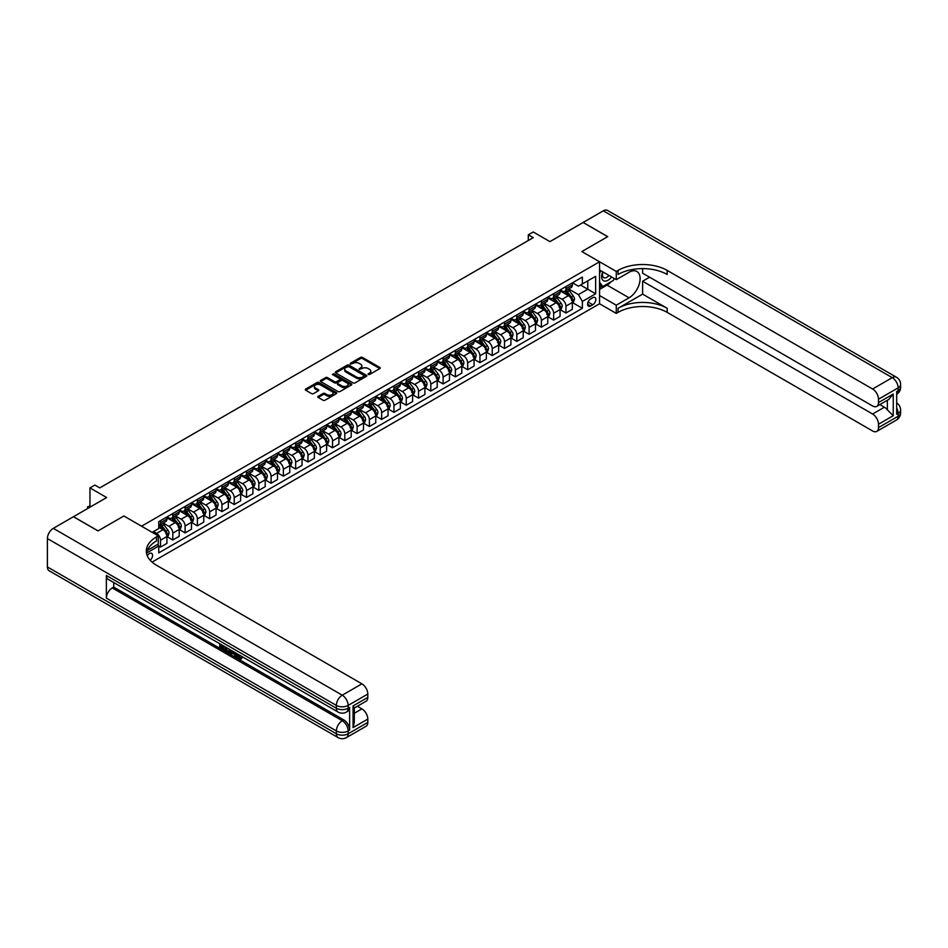 <?xml version="1.0" encoding="UTF-8"?>
<svg xmlns="http://www.w3.org/2000/svg" width="948" height="948" viewBox="0 0 948 948"><rect width="100%" height="100%" fill="white"/><g stroke="black" fill="none" stroke-linecap="round" stroke-linejoin="round"><path stroke-width="1.42" d="M368.227 374.484L369.578 374.484L379.828 368.571A1.363 0.782 0 0 0 379.828 367.457L362.468 357.432A1.363 0.782 0 0 0 360.536 357.432L350.286 363.345L350.286 364.127L352.964 363.357A4.361 2.524 0 0 1 359.138 363.357L360.584 364.198A4.361 2.524 0 0 1 361.863 365.975A4.361 2.524 0 0 1 360.584 367.765L359.256 369.305L361.935 368.535A4.361 2.524 0 0 1 368.108 368.535L369.554 369.376A4.361 2.524 0 0 1 370.834 371.154A4.361 2.524 0 0 1 369.554 372.943L368.227 374.484L368.227 373.702M150.187 560.268A4.444 2.571 120 0 0 152.45 556.405A4.444 2.571 120 0 0 151.644 553.336A4.444 2.571 120 0 0 149.417 553.561A4.444 2.571 120 0 0 147.284 555.753M318.184 396.311A1.363 0.782 0 0 0 318.184 397.425L323.055 400.234A1.363 0.782 0 0 0 324.986 400.234L336.374 393.657A1.363 0.782 0 0 0 336.374 392.543L319.002 382.518A1.363 0.782 0 0 0 317.07 382.518L305.694 389.095A1.363 0.782 0 0 0 305.694 390.209L311.572 393.61A1.363 0.782 0 0 0 313.504 393.61L318.374 390.789A1.363 0.782 0 0 0 318.374 389.675L315.459 387.993A3.65 2.109 0 0 1 314.392 386.5A3.65 2.109 0 0 1 316.644 384.556A3.65 2.109 0 0 1 320.625 385.018L332.049 391.619A3.65 2.109 0 0 1 333.127 393.1A3.65 2.109 0 0 1 330.864 395.055A3.65 2.109 0 0 1 326.894 394.593L324.986 393.491A1.363 0.782 0 0 0 323.055 393.491L318.184 396.311L318.184 397.425M642.614 268.616L642.614 273.178L872.598 405.969A8.342 4.811 -120 0 0 876.77 406.372L888.833 399.416L893.241 394.048L893.241 415.722L878.5 424.23L878.5 427.584L898.159 416.231L898.159 413.399L896.678 414.252L896.678 391.548L898.159 390.695L898.159 387.862L878.5 399.215A8.342 4.811 -120 0 0 872.598 389L892.258 377.648L603.307 210.823L583.15 222.448L607.727 236.633L581.871 251.564L607.68 236.668L583.103 222.484L549.935 241.633L533.226 231.987L528.309 234.82L533.226 237.664L99.789 487.9L94.871 485.068L89.953 487.9L89.953 507.192M73.494 516.755L98.011 530.916L123.868 515.996L98.071 530.892L73.494 516.696L106.662 497.546L89.953 487.9M147.296 550.409L158.269 544.081L158.269 535.857L123.868 515.996L141.56 526.199L599.563 261.778L599.563 303.763L616.271 313.409L618.049 312.39A34.744 20.062 180 0 1 667.191 312.39L872.598 430.985A8.342 4.811 -120 0 0 876.77 431.399A8.342 4.811 -120 0 0 878.5 427.584M618.049 270.405A34.744 20.062 180 0 1 667.191 270.405L667.191 274.482A34.744 20.062 180 0 0 618.049 274.482L618.049 270.405L616.271 271.424L581.871 251.564L599.563 261.778M353.059 382.909A1.363 0.782 0 0 0 354.99 382.909L366.378 376.344A1.363 0.782 0 0 0 366.378 375.23L349.006 365.193A1.363 0.782 0 0 0 347.075 365.193L335.699 371.77A1.363 0.782 0 0 0 335.699 372.884L353.059 382.909M332.748 374.697L351.353 385.007L339.988 391.571A1.363 0.782 0 0 1 338.057 391.571L320.697 381.546L325.567 378.75L325.567 377.624L320.697 380.432A1.363 0.782 0 0 0 320.697 381.546L320.697 380.432M325.567 378.75A1.363 0.782 0 0 1 327.498 378.75L327.498 377.624A1.363 0.782 0 0 0 325.567 377.624M327.498 377.624L334.537 381.689A1.363 0.782 0 0 0 336.469 381.689L339.704 379.816A1.363 0.782 0 0 0 339.704 378.702L332.369 374.472L333.72 373.69L351.376 383.881A1.363 0.782 0 0 1 351.376 384.995L351.376 383.881M592.784 297.696L590.628 298.94A4.313 2.489 120 0 0 587.807 302.744A4.313 2.489 120 0 0 588.471 306.192A4.313 2.489 120 0 0 590.628 305.979L592.784 304.735A4.313 2.489 120 0 0 595.605 300.931A4.313 2.489 120 0 0 594.941 297.482A4.313 2.489 120 0 0 592.784 297.696M152.083 562.117L599.563 303.763M572.485 282.8L578.434 286.237L582.368 283.962L582.368 277.1L158.754 521.661L158.754 528.534L152.178 532.338M582.368 283.962L595.64 276.306L595.64 293.785L582.368 301.44L578.434 294.627L568.658 288.986M572.485 302.602L582.368 308.301L582.368 301.44M582.368 308.301L158.754 552.874L158.754 546.012L146.502 553.087A34.744 20.062 0 0 1 156.491 540.952L156.491 536.876A34.744 20.062 0 0 0 146.324 551.061A34.744 20.062 0 0 0 156.491 565.245L361.911 683.84A8.342 4.811 60 0 1 367.812 694.055L348.153 705.407L348.153 708.239L349.622 707.386A8.342 4.811 60 0 1 347.904 711.213L346.423 712.055A8.342 4.811 -120 0 0 348.153 708.239A8.342 4.811 0 0 1 336.362 708.239L336.362 705.407L47.4 538.571A8.342 4.811 -60 0 1 53.301 528.356L73.446 516.731M528.309 234.82L528.309 240.496M580.496 285.04L587.772 289.235L587.772 280.845L595.64 276.306M578.434 294.627L587.772 289.235L595.64 293.785M158.754 546.06L160.532 547.091L160.532 540.218A5.558 3.211 -120 0 0 156.598 533.416L153.446 531.591M160.532 547.091L166.919 543.394L166.919 536.532A5.558 3.211 -120 0 0 162.985 529.719L158.754 527.278M167.061 536.675L172.809 539.993L172.809 533.131A5.558 3.211 -120 0 0 168.886 526.318L163.234 523.059M172.809 539.993L179.196 536.307L179.196 529.434A5.558 3.211 -120 0 0 175.273 522.632L166.919 517.809M179.35 529.577L185.097 532.906L185.097 526.033A5.558 3.211 -120 0 0 181.163 519.22L175.522 515.961M185.097 532.906L191.484 529.209L191.484 522.348A5.558 3.211 -120 0 0 187.55 515.534L179.196 510.711M191.638 522.49L197.385 525.808L197.385 518.947A5.558 3.211 -120 0 0 193.451 512.133L187.811 508.875M197.385 525.808L203.773 522.123L203.773 515.25A5.558 3.211 -120 0 0 199.838 508.448L191.484 503.625M203.915 515.392L209.674 518.71L209.674 511.849A5.558 3.211 -120 0 0 205.74 505.035L200.087 501.776M209.674 518.71L216.061 515.025L216.061 508.164A5.558 3.211 -120 0 0 212.127 501.35L203.773 496.527M216.203 508.306L221.951 511.624L221.951 504.751A5.558 3.211 -120 0 0 218.028 497.949L212.376 494.69M221.951 511.624L228.338 507.938L228.338 501.065A5.558 3.211 -120 0 0 224.415 494.264L216.061 489.429M228.492 501.208L234.239 504.526L234.239 497.664A5.558 3.211 -120 0 0 230.305 490.851L224.664 487.592M234.239 504.526L240.626 500.84L240.626 493.979A5.558 3.211 -120 0 0 236.692 487.165L228.338 482.342M240.78 494.121L246.527 497.439L246.527 490.566A5.558 3.211 -120 0 0 242.593 483.764L236.953 480.506M246.527 497.439L252.915 493.742L252.915 486.881A5.558 3.211 -120 0 0 248.98 480.067L240.626 475.244M253.057 487.023L258.816 490.341L258.816 483.48A5.558 3.211 -120 0 0 254.882 476.666L249.241 473.408M258.816 490.341L265.203 486.656L265.203 479.783A5.558 3.211 -120 0 0 261.269 472.981L252.915 468.158M265.345 479.925L271.092 483.255L271.092 476.382A5.558 3.211 -120 0 0 267.17 469.568L261.518 466.309M271.092 483.255L277.491 479.558L277.491 472.697A5.558 3.211 -120 0 0 273.557 465.883L265.203 461.06M277.634 472.839L283.381 476.157L283.381 469.296A5.558 3.211 -120 0 0 279.447 462.482L273.806 459.223M283.381 476.157L289.768 472.471L289.768 465.598A5.558 3.211 -120 0 0 285.846 458.796L277.491 453.974M289.922 465.741L295.669 469.059L295.669 462.197A5.558 3.211 -120 0 0 291.735 455.384L286.095 452.125M295.669 469.059L302.057 465.373L302.057 458.512A5.558 3.211 -120 0 0 298.122 451.698L289.768 446.875M302.199 458.654L307.958 461.972L307.958 455.099A5.558 3.211 -120 0 0 304.024 448.297L298.383 445.039M307.958 461.972L314.345 458.287L314.345 451.414A5.558 3.211 -120 0 0 310.411 444.612L302.057 439.789M314.487 451.556L320.234 454.874L320.234 448.013A5.558 3.211 -120 0 0 316.312 441.199L310.66 437.94M320.234 454.874L326.633 451.189L326.633 444.328A5.558 3.211 -120 0 0 322.699 437.514L314.345 432.691M326.776 444.47L332.523 447.788L332.523 440.915A5.558 3.211 -120 0 0 328.589 434.113L322.948 430.854M332.523 447.788L338.91 444.091L338.91 437.229A5.558 3.211 -120 0 0 334.988 430.416L326.633 425.593M339.064 437.372L344.811 440.69L344.811 433.829A5.558 3.211 -120 0 0 340.877 427.015L335.236 423.756M344.811 440.69L351.198 437.004L351.198 430.131A5.558 3.211 -120 0 0 347.264 423.329L338.91 418.506M351.353 430.274L357.1 433.603L357.1 426.73A5.558 3.211 -120 0 0 353.166 419.928L347.525 416.658M357.1 433.603L363.487 429.906L363.487 423.045A5.558 3.211 -120 0 0 359.553 416.231L351.198 411.408M363.629 423.187L369.388 426.505L369.388 419.644A5.558 3.211 -120 0 0 365.454 412.83L359.802 409.572M369.388 426.505L375.775 422.82L375.775 415.947A5.558 3.211 -120 0 0 371.841 409.145L363.487 404.322M375.918 416.089L381.665 419.407L381.665 412.546A5.558 3.211 -120 0 0 377.742 405.732L372.09 402.473M381.665 419.407L388.052 415.722L388.052 408.861A5.558 3.211 -120 0 0 384.13 402.047L375.775 397.224M388.206 409.003L393.953 412.321L393.953 405.448A5.558 3.211 -120 0 0 390.019 398.646L384.378 395.387M393.953 412.321L400.34 408.635L400.34 401.762A5.558 3.211 -120 0 0 396.406 394.961L388.052 390.138M400.494 401.905L406.242 405.223L406.242 398.361A5.558 3.211 -120 0 0 402.308 391.548L396.667 388.289M406.242 405.223L412.629 401.537L412.629 394.676A5.558 3.211 -120 0 0 408.695 387.862L400.34 383.039M412.771 394.818L418.53 398.136L418.53 391.263A5.558 3.211 -120 0 0 414.596 384.461L408.944 381.203M418.53 398.136L424.917 394.439L424.917 387.578A5.558 3.211 -120 0 0 420.983 380.764L412.629 375.941M425.06 387.72L430.807 391.038L430.807 384.177A5.558 3.211 -120 0 0 426.884 377.363L421.232 374.105M430.807 391.038L437.194 387.353L437.194 380.48A5.558 3.211 -120 0 0 433.272 373.678L424.917 368.855M437.348 380.622L443.095 383.952L443.095 377.079A5.558 3.211 -120 0 0 439.161 370.277L433.52 367.006M443.095 383.952L449.482 380.255L449.482 373.394A5.558 3.211 -120 0 0 445.548 366.58L437.194 361.757M449.636 373.536L455.384 376.854L455.384 369.993A5.558 3.211 -120 0 0 451.449 363.179L445.809 359.92M455.384 376.854L461.771 373.168L461.771 366.295A5.558 3.211 -120 0 0 457.837 359.493L449.482 354.671M461.913 366.438L467.672 369.756L467.672 362.894A5.558 3.211 -120 0 0 463.738 356.081L458.097 352.822M467.672 369.756L474.059 366.07L474.059 359.209A5.558 3.211 -120 0 0 470.125 352.395L461.771 347.572M474.201 359.351L479.949 362.669L479.949 355.796A5.558 3.211 -120 0 0 476.026 348.994L470.374 345.736M479.949 362.669L486.348 358.984L486.348 352.111A5.558 3.211 -120 0 0 482.414 345.309L474.059 340.486M486.49 352.253L492.237 355.571L492.237 348.71A5.558 3.211 -120 0 0 488.303 341.896L482.662 338.637M492.237 355.571L498.624 351.886L498.624 345.025A5.558 3.211 -120 0 0 494.702 338.211L486.348 333.388M498.778 345.167L504.526 348.485L504.526 341.612A5.558 3.211 -120 0 0 500.591 334.81L494.951 331.551M504.526 348.485L510.913 344.788L510.913 337.926A5.558 3.211 -120 0 0 506.979 331.113L498.624 326.29M511.055 338.069L516.814 341.387L516.814 334.526A5.558 3.211 -120 0 0 512.88 327.712L507.239 324.453M516.814 341.387L523.201 337.701L523.201 330.828A5.558 3.211 -120 0 0 519.267 324.026L510.913 319.203M523.343 330.971L529.091 334.3L529.091 327.427A5.558 3.211 -120 0 0 525.168 320.625L519.516 317.355M529.091 334.3L535.49 330.603L535.49 323.742A5.558 3.211 -120 0 0 531.555 316.928L523.201 312.105M535.632 323.884L541.379 327.202L541.379 320.341A5.558 3.211 -120 0 0 537.445 313.527L531.804 310.269M541.379 327.202L547.766 323.517L547.766 316.644A5.558 3.211 -120 0 0 543.844 309.842L535.49 305.019M547.92 316.786L553.668 320.104L553.668 313.243A5.558 3.211 -120 0 0 549.733 306.429L544.093 303.17M553.668 320.104L560.055 316.419L560.055 309.558A5.558 3.211 -120 0 0 556.12 302.744L547.766 297.921M560.209 309.7L565.956 313.018L565.956 306.145A5.558 3.211 -120 0 0 562.022 299.343L556.381 296.084M565.956 313.018L572.343 309.332L572.343 302.459A5.558 3.211 -120 0 0 568.409 295.658L560.055 290.835M560.209 289.887L562.022 290.941A5.558 3.211 -120 0 0 564.807 291.214A5.558 3.211 -120 0 0 565.956 288.678L565.956 286.569M547.92 296.985L549.733 298.039A5.558 3.211 -120 0 0 552.518 298.312A5.558 3.211 -120 0 0 553.668 295.764L553.668 293.667M535.632 304.083L537.445 305.126A5.558 3.211 -120 0 0 540.23 305.398A5.558 3.211 -120 0 0 541.379 302.862L541.379 300.753M523.343 311.169L525.168 312.224A5.558 3.211 -120 0 0 527.941 312.496A5.558 3.211 -120 0 0 529.091 309.949L529.091 307.851M511.055 318.267L512.88 319.31A5.558 3.211 -120 0 0 515.665 319.594A5.558 3.211 -120 0 0 516.814 317.047L516.814 314.949M498.778 325.354L500.591 326.408A5.558 3.211 -120 0 0 503.376 326.681A5.558 3.211 -120 0 0 504.526 324.133L504.526 322.036M486.49 332.452L488.303 333.506A5.558 3.211 -120 0 0 491.088 333.779A5.558 3.211 -120 0 0 492.237 331.231L492.237 329.134M474.201 339.538L476.026 340.593A5.558 3.211 -120 0 0 478.799 340.865A5.558 3.211 -120 0 0 479.949 338.329L479.949 336.22M461.913 346.636L463.738 347.691A5.558 3.211 -120 0 0 466.511 347.963A5.558 3.211 -120 0 0 467.672 345.416L467.672 343.318M449.636 353.734L451.449 354.777A5.558 3.211 -120 0 0 454.234 355.05A5.558 3.211 -120 0 0 455.384 352.514L455.384 350.404M437.348 360.821L439.161 361.875A5.558 3.211 -120 0 0 441.946 362.148A5.558 3.211 -120 0 0 443.095 359.6L443.095 357.503M425.06 367.919L426.884 368.962A5.558 3.211 -120 0 0 429.657 369.246A5.558 3.211 -120 0 0 430.807 366.698L430.807 364.601M412.771 375.005L414.596 376.06A5.558 3.211 -120 0 0 417.369 376.332A5.558 3.211 -120 0 0 418.53 373.785L418.53 371.687M400.494 382.103L402.308 383.158A5.558 3.211 -120 0 0 405.092 383.43A5.558 3.211 -120 0 0 406.242 380.883L406.242 378.785M388.206 389.19L390.019 390.244A5.558 3.211 -120 0 0 392.804 390.517A5.558 3.211 -120 0 0 393.953 387.981L393.953 385.872M375.918 396.288L377.742 397.342A5.558 3.211 -120 0 0 380.515 397.615A5.558 3.211 -120 0 0 381.665 395.067L381.665 392.97M363.629 403.386L365.454 404.429A5.558 3.211 -120 0 0 368.227 404.701A5.558 3.211 -120 0 0 369.388 402.165L369.388 400.056M351.353 410.472L353.166 411.527A5.558 3.211 -120 0 0 355.95 411.799A5.558 3.211 -120 0 0 357.1 409.252L357.1 407.154M339.064 417.57L340.877 418.613A5.558 3.211 -120 0 0 343.662 418.898A5.558 3.211 -120 0 0 344.811 416.35L344.811 414.252M326.776 424.657L328.589 425.711A5.558 3.211 -120 0 0 331.373 425.984A5.558 3.211 -120 0 0 332.523 423.436L332.523 421.339M314.487 431.755L316.312 432.798A5.558 3.211 -120 0 0 319.085 433.082A5.558 3.211 -120 0 0 320.234 430.534L320.234 428.437M302.199 438.841L304.024 439.896A5.558 3.211 -120 0 0 306.808 440.168A5.558 3.211 -120 0 0 307.958 437.632L307.958 435.523M289.922 445.939L291.735 446.994A5.558 3.211 -120 0 0 294.52 447.266A5.558 3.211 -120 0 0 295.669 444.719L295.669 442.621M277.634 453.037L279.447 454.08A5.558 3.211 -120 0 0 282.231 454.353A5.558 3.211 -120 0 0 283.381 451.817L283.381 449.708M265.345 460.124L267.17 461.178A5.558 3.211 -120 0 0 269.943 461.451A5.558 3.211 -120 0 0 271.092 458.903L271.092 456.806M253.057 467.222L254.882 468.265A5.558 3.211 -120 0 0 257.655 468.549A5.558 3.211 -120 0 0 258.816 466.001L258.816 463.904M240.78 474.308L242.593 475.363A5.558 3.211 -120 0 0 245.378 475.635A5.558 3.211 -120 0 0 246.527 473.088L246.527 470.99M228.492 481.406L230.305 482.449A5.558 3.211 -120 0 0 233.089 482.733A5.558 3.211 -120 0 0 234.239 480.186L234.239 478.088M216.203 488.493L218.028 489.547A5.558 3.211 -120 0 0 220.801 489.82A5.558 3.211 -120 0 0 221.951 487.284L221.951 485.175M203.915 495.591L205.74 496.645A5.558 3.211 -120 0 0 208.513 496.918A5.558 3.211 -120 0 0 209.674 494.37L209.674 492.273M191.638 502.689L193.451 503.732A5.558 3.211 -120 0 0 196.236 504.004A5.558 3.211 -120 0 0 197.385 501.468L197.385 499.359M179.35 509.775L181.163 510.83A5.558 3.211 -120 0 0 183.948 511.102A5.558 3.211 -120 0 0 185.097 508.555L185.097 506.457M167.061 516.873L168.886 517.916A5.558 3.211 -120 0 0 171.659 518.201A5.558 3.211 -120 0 0 172.809 515.653L172.809 513.555M564.807 291.214L571.194 287.528A5.558 3.211 -120 0 0 572.343 284.981L572.343 282.883M552.518 298.312L558.905 294.627A5.558 3.211 -120 0 0 560.055 292.079L560.055 289.981M540.23 305.398L546.617 301.713A5.558 3.211 -120 0 0 547.766 299.165L547.766 297.068M527.941 312.496L534.328 308.811A5.558 3.211 -120 0 0 535.49 306.263L535.49 304.166M515.665 319.594L522.052 315.897A5.558 3.211 -120 0 0 523.201 313.361L523.201 311.252M503.376 326.681L509.763 322.995A5.558 3.211 -120 0 0 510.913 320.448L510.913 318.35M491.088 333.779L497.475 330.082A5.558 3.211 -120 0 0 498.624 327.546L498.624 325.448M478.799 340.865L485.186 337.18A5.558 3.211 -120 0 0 486.348 334.632L486.348 332.535M466.511 347.963L472.91 344.278A5.558 3.211 -120 0 0 474.059 341.73L474.059 339.633M454.234 355.05L460.621 351.364A5.558 3.211 -120 0 0 461.771 348.817L461.771 346.719M441.946 362.148L448.333 358.463A5.558 3.211 -120 0 0 449.482 355.915L449.482 353.817M429.657 369.246L436.044 365.549A5.558 3.211 -120 0 0 437.194 363.013L437.194 360.904M417.369 376.332L423.768 372.647A5.558 3.211 -120 0 0 424.917 370.099L424.917 368.002M405.092 383.43L411.479 379.733A5.558 3.211 -120 0 0 412.629 377.197L412.629 375.1M392.804 390.517L399.191 386.831A5.558 3.211 -120 0 0 400.34 384.284L400.34 382.186M380.515 397.615L386.903 393.93A5.558 3.211 -120 0 0 388.052 391.382L388.052 389.284M368.227 404.701L374.614 401.016A5.558 3.211 -120 0 0 375.775 398.468L375.775 396.371M355.95 411.799L362.337 408.114A5.558 3.211 -120 0 0 363.487 405.566L363.487 403.469M343.662 418.898L350.049 415.2A5.558 3.211 -120 0 0 351.198 412.664L351.198 410.555M331.373 425.984L337.761 422.298A5.558 3.211 -120 0 0 338.91 419.751L338.91 417.653M319.085 433.082L325.472 429.385A5.558 3.211 -120 0 0 326.633 426.849L326.633 424.751M306.808 440.168L313.196 436.483A5.558 3.211 -120 0 0 314.345 433.935L314.345 431.838M294.52 447.266L300.907 443.581A5.558 3.211 -120 0 0 302.057 441.033L302.057 438.936M282.231 454.353L288.619 450.667A5.558 3.211 -120 0 0 289.768 448.12L289.768 446.022M269.943 461.451L276.33 457.766A5.558 3.211 -120 0 0 277.491 455.218L277.491 453.12M257.655 468.549L264.054 464.852A5.558 3.211 -120 0 0 265.203 462.316L265.203 460.207M245.378 475.635L251.765 471.95A5.558 3.211 -120 0 0 252.915 469.402L252.915 467.305M233.089 482.733L239.477 479.036A5.558 3.211 -120 0 0 240.626 476.5L240.626 474.403M220.801 489.82L227.188 486.134A5.558 3.211 -120 0 0 228.338 483.587L228.338 481.489M208.513 496.918L214.912 493.233A5.558 3.211 -120 0 0 216.061 490.685L216.061 488.587M196.236 504.004L202.623 500.319A5.558 3.211 -120 0 0 203.773 497.771L203.773 495.674M183.948 511.102L190.335 507.417A5.558 3.211 -120 0 0 191.484 504.869L191.484 502.772M171.659 518.201L178.046 514.503A5.558 3.211 -120 0 0 179.196 511.967L179.196 509.858M158.754 525.512A5.558 3.211 -120 0 0 159.371 525.287L165.758 521.601A5.558 3.211 -120 0 0 166.919 519.054L166.919 516.956M159.371 525.287A5.558 3.211 -120 0 0 160.532 522.739L160.532 520.642M157.795 544.353L158.754 546.012M368.618 374.626L369.554 374.081A4.361 2.524 0 0 0 370.834 372.291L370.834 371.154M361.863 365.975L361.863 367.113A4.361 2.524 0 0 1 360.584 368.891L359.636 369.436M379.816 368.582L362.468 358.569A1.363 0.782 0 0 0 360.536 358.569L350.665 364.257M366.355 376.344L349.006 366.331A1.363 0.782 0 0 0 347.075 366.331L335.711 372.896M363.961 376.166L363.961 375.396L348.722 366.592L345.973 367.397A4.361 2.524 0 0 0 344.693 369.187A4.361 2.524 0 0 0 345.973 370.964L356.389 376.984A4.361 2.524 0 0 0 362.563 376.984L363.961 376.166L363.961 377.304L364.245 375.787M344.693 369.187L344.693 370.312A4.361 2.524 0 0 0 345.973 372.102L345.973 370.964M363.961 377.304L362.563 378.11A4.361 2.524 0 0 1 356.389 378.11L345.973 372.102M327.498 378.75L334.537 382.826A1.363 0.782 0 0 0 336.469 382.826L339.704 380.954A1.363 0.782 0 0 0 340.095 380.397L340.095 379.259M341.849 385.907A3.65 2.109 0 0 0 345.819 386.357A3.65 2.109 0 0 0 348.07 384.414A3.65 2.109 0 0 0 347.004 382.921L342.975 380.598A1.363 0.782 0 0 0 341.055 380.598L337.82 382.471A1.363 0.782 0 0 0 337.82 383.584L341.849 385.907L341.849 387.045A3.65 2.109 0 0 0 345.819 387.495A3.65 2.109 0 0 0 348.07 385.552L348.07 384.414M337.417 383.028L337.417 384.153A1.363 0.782 0 0 0 337.82 384.71L337.82 383.584M341.849 387.045L337.82 384.71M333.127 393.1L333.127 394.238A3.65 2.109 0 0 1 330.864 396.181A3.65 2.109 0 0 1 326.894 395.731L324.986 394.629A1.363 0.782 0 0 0 323.055 394.629L318.208 397.425M314.392 386.5L314.392 387.637A3.65 2.109 0 0 0 315.459 389.13L315.459 387.993M318.374 389.675L318.374 390.789L315.459 389.13M336.374 392.543L336.374 393.657L319.002 383.656A1.363 0.782 0 0 0 317.07 383.656L305.706 390.221M572.343 302.685L573.516 302.009L574.5 299.165A3.685 2.121 -120 0 0 573.327 296.037L569.31 290.669A10.629 6.138 -120 0 0 568.148 289.282M564.155 293.193A10.629 6.138 -120 0 0 561.986 290.918M571.336 300.006L572.521 299.331A3.685 2.121 -120 0 0 571.466 297.115L567.449 291.747A10.629 6.138 -120 0 0 566.288 290.361M565.292 290.929A8.828 5.096 60 0 1 566.738 292.577L570.139 297.115M565.103 291.048A10.629 6.138 60 0 1 566.264 292.434L568.93 296.001M560.055 309.783L561.24 309.095L562.223 306.263A3.685 2.121 -120 0 0 561.038 303.123L557.021 297.767A10.629 6.138 -120 0 0 555.872 296.38M551.878 300.291A10.629 6.138 -120 0 0 549.698 298.016M559.047 307.105L560.232 306.417A3.685 2.121 -120 0 0 559.178 304.201L555.161 298.845A10.629 6.138 -120 0 0 553.999 297.459M553.004 298.028A8.828 5.096 60 0 1 554.462 299.675L557.862 304.213M552.814 298.134A10.629 6.138 60 0 1 553.976 299.521L556.654 303.087M547.766 316.869L548.951 316.194L549.935 313.361A3.685 2.121 -120 0 0 548.762 310.221L544.745 304.853A10.629 6.138 -120 0 0 543.583 303.467M539.59 307.389A10.629 6.138 -120 0 0 537.409 305.102M546.759 314.191L547.944 313.515A3.685 2.121 -120 0 0 546.889 311.3L542.872 305.931A10.629 6.138 -120 0 0 541.711 304.545M540.727 305.114A8.828 5.096 60 0 1 542.173 306.761L545.574 311.3M540.538 305.232A10.629 6.138 60 0 1 541.699 306.619L544.365 310.186M535.49 323.967L536.663 323.292L537.646 320.448A3.685 2.121 -120 0 0 536.473 317.307L532.456 311.951A10.629 6.138 -120 0 0 531.295 310.565M527.301 314.475A10.629 6.138 -120 0 0 525.121 312.2M534.482 321.289L535.656 320.602A3.685 2.121 -120 0 0 534.601 318.386L530.584 313.03A10.629 6.138 -120 0 0 529.422 311.643M528.439 312.212A8.828 5.096 60 0 1 529.885 313.859L533.286 318.398M528.249 312.319A10.629 6.138 60 0 1 529.411 313.717L532.077 317.272M523.201 331.065L524.374 330.378L525.358 327.546A3.685 2.121 -120 0 0 524.185 324.406L520.168 319.049A10.629 6.138 -120 0 0 519.006 317.651M515.013 321.573A10.629 6.138 -120 0 0 512.844 319.286M522.194 328.375L523.367 327.7A3.685 2.121 -120 0 0 522.312 325.484L518.307 320.128A10.629 6.138 -120 0 0 517.146 318.729M516.15 319.31A8.828 5.096 60 0 1 517.596 320.957L520.997 325.484M515.961 319.417A10.629 6.138 60 0 1 517.122 320.803L519.788 324.37M602.727 271.827A9.03 5.214 120 0 0 603.343 280.62A9.03 5.214 120 0 0 611.211 277.444A9.03 5.214 120 0 0 611.59 276.946M599.563 273.462L600.665 270.63M614.114 278.404L613.32 280.442L602.715 286.569L599.563 282.089M599.563 284.756L602.715 286.569M603.023 272.005A6.186 3.567 120 0 0 603.758 277.586A6.186 3.567 120 0 0 608.971 275.43M599.563 295.539L616.271 305.185L629.057 297.814A15.642 9.03 120 0 0 639.272 284.033A15.642 9.03 120 0 0 636.866 271.495A15.642 9.03 120 0 0 629.057 272.277L616.271 279.648L616.271 271.424M616.271 305.185L616.271 313.409M642.614 294.117L618.049 308.301A34.744 20.062 180 0 1 667.191 308.301L642.614 294.117L642.614 281.236L649.593 277.207M878.5 424.23A8.342 4.811 -120 0 0 872.598 414.015L884.401 407.213A8.342 4.811 60 0 1 887.352 409.832L887.352 400.269M642.614 281.236L872.598 414.015M603.307 210.823A8.342 4.811 -60 0 1 607.467 210.409L896.429 377.233A8.342 4.811 120 0 0 892.258 377.648A8.342 4.811 60 0 1 898.159 387.862A8.342 4.811 180 0 0 900.6 384.461A8.342 8.342 0 0 0 896.429 377.233M599.563 270.002L616.271 279.648M876.77 406.372A8.342 4.811 -120 0 0 878.5 402.556L893.241 394.048M878.5 399.215L878.5 402.556M667.191 270.405L872.598 389M879.863 404.595L884.401 407.213M893.241 415.722L887.352 409.832M611.365 281.58A15.642 9.03 -60 0 1 607.04 285.099L599.563 289.413M599.563 287.599L602.027 286.178M237.841 654.144L240.354 658.208M237.142 653.776L238.884 658.422L241.325 657.213L242.155 657.912L240.673 659.476L238.967 659.251L236.301 653.29M232.331 653.231L231.158 654.653L230.281 654.144L231.774 650.684M235.507 652.84L236.692 656.94L235.898 657.391L234.346 654.404L231.833 652.947L231.158 654.653M221.37 645.861L221.37 647.306L224.842 649.309L224.842 650.103L224.06 650.553L219.746 648.065L219.746 643.739M224.463 646.465L223.681 647.188L220.576 645.398L220.576 647.757L221.37 647.306M106.366 575.46L336.362 708.239A8.342 4.811 120 0 0 338.081 712.055L108.096 579.275A8.342 4.811 -60 0 1 106.366 575.46L106.366 598.152A8.342 4.811 -60 0 1 112.267 587.938L113.748 587.096L343.733 719.876A8.342 4.811 60 0 1 349.622 730.09L349.622 707.386M113.748 587.096L113.748 582.534M230.814 650.127L229.215 652.817L225.186 651.205L225.186 646.88M158.269 535.857L156.491 536.876M353.071 705.916L354.291 707.765L354.291 722.34L353.071 727.59L353.071 705.916L367.812 697.408L367.812 694.055M367.812 697.408A8.342 4.811 60 0 1 366.082 701.224L354.291 708.026M47.4 566.951L336.362 733.776A8.342 4.811 120 0 0 338.081 737.591L49.13 570.767A8.342 4.811 -60 0 1 47.4 566.951L47.4 538.571M357.372 706.248L361.911 708.867A8.342 4.811 60 0 1 367.812 719.082L353.071 727.59M349.622 730.09L348.153 730.944L348.153 733.776L367.812 722.423L367.812 719.082M367.812 722.423A8.342 4.811 60 0 1 366.082 726.251L346.423 737.591A8.342 4.811 -120 0 0 348.153 733.776A8.342 4.811 0 0 1 336.362 733.776L336.362 730.944L106.366 598.152M220.576 647.757L224.06 649.771L224.842 649.309M224.06 649.771L224.06 650.553M220.576 644.213L224.024 646.204M223.681 646.406L223.681 647.188M229.973 649.641L229.215 652.817M226.027 647.354L226.027 650.909L228.634 651.928L229.132 649.155M230.032 650.565L230.802 650.115M226.809 647.816L226.809 650.447L229.416 651.477M226.027 650.909L226.809 650.447M227.236 651.608L228.03 651.146M234.417 652.2L235.898 657.391M232.544 651.122L232.082 652.307L234.097 653.468L233.635 651.75M233.042 651.418L233.812 652.39M232.082 652.307L232.876 651.857M242.155 657.912L239.666 657.959M237.059 654.606L237.818 654.167M241.373 658.374L240.673 659.476M510.913 338.152L512.098 337.476L513.069 334.632A3.685 2.121 -120 0 0 511.896 331.504L507.879 326.136A10.629 6.138 -120 0 0 506.718 324.749M502.724 328.66A10.629 6.138 -120 0 0 500.556 326.385M509.906 335.474L511.091 334.798A3.685 2.121 -120 0 0 510.036 332.582L506.019 327.214A10.629 6.138 -120 0 0 504.857 325.828M503.862 326.396A8.828 5.096 60 0 1 505.32 328.044L508.709 332.582M503.672 326.503A10.629 6.138 60 0 1 504.834 327.901L507.512 331.456M498.624 345.25L499.809 344.562L500.793 341.73A3.685 2.121 -120 0 0 499.62 338.59L495.603 333.234A10.629 6.138 -120 0 0 494.441 331.847M490.448 335.758A10.629 6.138 -120 0 0 488.267 333.483M497.617 342.572L498.802 341.884A3.685 2.121 -120 0 0 497.747 339.668L493.73 334.312A10.629 6.138 -120 0 0 492.569 332.914M491.585 333.495A8.828 5.096 60 0 1 493.031 335.142L496.432 339.68M491.396 333.601A10.629 6.138 60 0 1 492.557 334.988L495.223 338.555M486.348 352.336L487.521 351.661L488.504 348.817A3.685 2.121 -120 0 0 487.331 345.688L483.314 340.32A10.629 6.138 -120 0 0 482.153 338.934M478.159 342.844A10.629 6.138 -120 0 0 475.979 340.569M485.34 349.658L486.514 348.983A3.685 2.121 -120 0 0 485.459 346.767L481.442 341.399A10.629 6.138 -120 0 0 480.281 340.012M479.297 340.581A8.828 5.096 60 0 1 480.743 342.228L484.144 346.767M479.107 340.699A10.629 6.138 60 0 1 480.269 342.086L482.935 345.653M474.059 359.434L475.232 358.747L476.216 355.915A3.685 2.121 -120 0 0 475.043 352.774L471.026 347.418A10.629 6.138 -120 0 0 469.864 346.032M465.871 349.942A10.629 6.138 -120 0 0 463.691 347.667M473.052 356.756L474.225 356.069A3.685 2.121 -120 0 0 473.171 353.853L469.165 348.497A10.629 6.138 -120 0 0 468.004 347.11M467.009 347.679A8.828 5.096 60 0 1 468.454 349.326L471.855 353.865M466.819 347.786A10.629 6.138 60 0 1 467.98 349.172L470.646 352.739M461.771 366.521L462.956 365.845L463.928 363.013A3.685 2.121 -120 0 0 462.754 359.873L458.737 354.505A10.629 6.138 -120 0 0 457.576 353.118M453.582 357.041A10.629 6.138 -120 0 0 451.414 354.753M460.764 363.842L461.949 363.167A3.685 2.121 -120 0 0 460.894 360.951L456.877 355.583A10.629 6.138 -120 0 0 455.715 354.197M454.72 354.765A8.828 5.096 60 0 1 456.178 356.412L459.567 360.951M454.53 354.884A10.629 6.138 60 0 1 455.692 356.27L458.37 359.837M449.482 373.619L450.667 372.943L451.651 370.099A3.685 2.121 -120 0 0 450.466 366.959L446.461 361.603A10.629 6.138 -120 0 0 445.299 360.216M441.306 364.127A10.629 6.138 -120 0 0 439.125 361.852M448.475 370.941L449.66 370.253A3.685 2.121 -120 0 0 448.605 368.037L444.588 362.681A10.629 6.138 -120 0 0 443.427 361.295M442.443 361.863A8.828 5.096 60 0 1 443.889 363.511L447.29 368.049M442.254 361.97A10.629 6.138 60 0 1 443.403 363.368L446.081 366.923M437.194 380.717L438.379 380.029L439.362 377.197A3.685 2.121 -120 0 0 438.189 374.057L434.172 368.701A10.629 6.138 -120 0 0 433.011 367.303M429.017 371.225A10.629 6.138 -120 0 0 426.837 368.938M436.199 378.027L437.372 377.351A3.685 2.121 -120 0 0 436.317 375.135L432.3 369.779A10.629 6.138 -120 0 0 431.139 368.381M430.155 368.962A8.828 5.096 60 0 1 431.601 370.609L435.002 375.135M429.965 369.068A10.629 6.138 60 0 1 431.127 370.455L433.793 374.022M424.917 387.803L426.09 387.128L427.074 384.284A3.685 2.121 -120 0 0 425.901 381.155L421.884 375.787A10.629 6.138 -120 0 0 420.722 374.401M416.729 378.311A10.629 6.138 -120 0 0 414.549 376.036M423.91 385.125L425.083 384.45A3.685 2.121 -120 0 0 424.029 382.234L420.011 376.866A10.629 6.138 -120 0 0 418.862 375.479M417.867 376.048A8.828 5.096 60 0 1 419.312 377.695L422.713 382.234M417.677 376.155A10.629 6.138 60 0 1 418.838 377.553L421.505 381.108M412.629 394.901L413.802 394.214L414.786 391.382A3.685 2.121 -120 0 0 413.612 388.242L409.595 382.885A10.629 6.138 -120 0 0 408.434 381.499M404.441 385.409A10.629 6.138 -120 0 0 402.272 383.134M411.622 392.223L412.807 391.536A3.685 2.121 -120 0 0 411.752 389.32L407.735 383.964A10.629 6.138 -120 0 0 406.574 382.565M405.578 383.146A8.828 5.096 60 0 1 407.036 384.793L410.425 389.332M405.389 383.253A10.629 6.138 60 0 1 406.55 384.639L409.216 388.206M400.34 401.988L401.525 401.312L402.509 398.468A3.685 2.121 -120 0 0 401.324 395.34L397.319 389.972A10.629 6.138 -120 0 0 396.157 388.585M392.164 392.496A10.629 6.138 -120 0 0 389.984 390.221M399.333 399.309L400.518 398.634A3.685 2.121 -120 0 0 399.464 396.418L395.446 391.05A10.629 6.138 -120 0 0 394.285 389.664M393.301 390.232A8.828 5.096 60 0 1 394.747 391.88L398.148 396.418M393.1 390.351A10.629 6.138 60 0 1 394.261 391.737L396.939 395.304M388.052 409.086L389.237 408.398L390.221 405.566A3.685 2.121 -120 0 0 389.047 402.426L385.03 397.07A10.629 6.138 -120 0 0 383.869 395.683M379.875 399.594A10.629 6.138 -120 0 0 377.695 397.319M387.057 406.408L388.23 405.72A3.685 2.121 -120 0 0 387.175 403.504L383.158 398.148A10.629 6.138 -120 0 0 381.997 396.762M381.013 397.331A8.828 5.096 60 0 1 382.459 398.978L385.86 403.516M380.823 397.437A10.629 6.138 60 0 1 381.985 398.824L384.651 402.39M375.775 416.172L376.949 415.497L377.932 412.664A3.685 2.121 -120 0 0 376.759 409.524L372.742 404.156A10.629 6.138 -120 0 0 371.58 402.77M367.587 406.692A10.629 6.138 -120 0 0 365.407 404.405M374.768 413.494L375.941 412.818A3.685 2.121 -120 0 0 374.887 410.603L370.869 405.234A10.629 6.138 -120 0 0 369.708 403.848M368.725 404.417A8.828 5.096 60 0 1 370.17 406.064L373.571 410.603M368.535 404.535A10.629 6.138 60 0 1 369.696 405.922L372.363 409.489M363.487 423.27L364.66 422.595L365.644 419.751A3.685 2.121 -120 0 0 364.47 416.61L360.453 411.254A10.629 6.138 -120 0 0 359.292 409.868M355.299 413.778A10.629 6.138 -120 0 0 353.13 411.503M362.48 420.592L363.665 419.905A3.685 2.121 -120 0 0 362.61 417.689L358.593 412.333A10.629 6.138 -120 0 0 357.432 410.946M356.436 411.515A8.828 5.096 60 0 1 357.882 413.162L361.283 417.701M356.247 411.622A10.629 6.138 60 0 1 357.408 413.008L360.074 416.575M351.198 430.368L352.383 429.681L353.367 426.849A3.685 2.121 -120 0 0 352.182 423.709L348.165 418.352A10.629 6.138 -120 0 0 347.015 416.954M343.022 420.876A10.629 6.138 -120 0 0 340.842 418.589M350.191 427.678L351.376 427.003A3.685 2.121 -120 0 0 350.322 424.787L346.304 419.431A10.629 6.138 -120 0 0 345.143 418.032M344.148 418.613A8.828 5.096 60 0 1 345.605 420.26L349.006 424.787M343.958 418.72A10.629 6.138 60 0 1 345.119 420.106L347.798 423.673M338.91 437.455L340.095 436.779L341.079 433.935A3.685 2.121 -120 0 0 339.905 430.807L335.888 425.439A10.629 6.138 -120 0 0 334.727 424.052M330.734 427.963A10.629 6.138 -120 0 0 328.553 425.688M337.903 434.776L339.088 434.101A3.685 2.121 -120 0 0 338.033 431.885L334.016 426.517A10.629 6.138 -120 0 0 332.855 425.131M331.871 425.699A8.828 5.096 60 0 1 333.317 427.347L336.718 431.885M331.681 425.806A10.629 6.138 60 0 1 332.843 427.204L335.509 430.759M326.633 444.553L327.807 443.865L328.79 441.033A3.685 2.121 -120 0 0 327.617 437.893L323.6 432.537A10.629 6.138 -120 0 0 322.439 431.15M318.445 435.061A10.629 6.138 -120 0 0 316.265 432.786M325.626 441.875L326.799 441.187A3.685 2.121 -120 0 0 325.745 438.971L321.728 433.615A10.629 6.138 -120 0 0 320.566 432.217M319.583 432.798A8.828 5.096 60 0 1 321.028 434.445L324.429 438.983M319.393 432.904A10.629 6.138 60 0 1 320.554 434.291L323.221 437.858M314.345 451.639L315.518 450.964L316.502 448.12A3.685 2.121 -120 0 0 315.329 444.991L311.311 439.623A10.629 6.138 -120 0 0 310.15 438.237M306.157 442.147A10.629 6.138 -120 0 0 303.988 439.872M313.338 448.961L314.511 448.286A3.685 2.121 -120 0 0 313.456 446.07L309.451 440.702A10.629 6.138 -120 0 0 308.29 439.315M307.294 439.884A8.828 5.096 60 0 1 308.74 441.531L312.141 446.07M307.105 440.002A10.629 6.138 60 0 1 308.266 441.389L310.932 444.956M302.057 458.737L303.242 458.05L304.213 455.218A3.685 2.121 -120 0 0 303.04 452.078L299.023 446.721A10.629 6.138 -120 0 0 297.862 445.335M293.868 449.245A10.629 6.138 -120 0 0 291.7 446.97M301.049 456.059L302.234 455.372A3.685 2.121 -120 0 0 301.18 453.156L297.162 447.8A10.629 6.138 -120 0 0 296.001 446.413M295.006 446.982A8.828 5.096 60 0 1 296.463 448.629L299.852 453.168M294.816 447.089A10.629 6.138 60 0 1 295.977 448.475L298.656 452.042M289.768 465.824L290.953 465.148L291.937 462.316A3.685 2.121 -120 0 0 290.763 459.176L286.746 453.808A10.629 6.138 -120 0 0 285.585 452.421M281.592 456.332A10.629 6.138 -120 0 0 279.411 454.056M288.761 463.145L289.946 462.47A3.685 2.121 -120 0 0 288.891 460.254L284.874 454.886A10.629 6.138 -120 0 0 283.713 453.5M282.729 454.068A8.828 5.096 60 0 1 284.175 455.715L287.576 460.254M282.54 454.187A10.629 6.138 60 0 1 283.701 455.573L286.367 459.14M277.491 472.922L278.665 472.246L279.648 469.402A3.685 2.121 -120 0 0 278.475 466.262L274.458 460.906A10.629 6.138 -120 0 0 273.297 459.519M269.303 463.43A10.629 6.138 -120 0 0 267.123 461.155M276.484 470.244L277.657 469.556A3.685 2.121 -120 0 0 276.603 467.34L272.586 461.984A10.629 6.138 -120 0 0 271.424 460.598M270.441 461.166A8.828 5.096 60 0 1 271.886 462.814L275.287 467.352M270.251 461.273A10.629 6.138 60 0 1 271.412 462.66L274.079 466.226M265.203 480.02L266.376 479.333L267.36 476.5A3.685 2.121 -120 0 0 266.187 473.36L262.169 468.004A10.629 6.138 -120 0 0 261.008 466.606M257.015 470.528A10.629 6.138 -120 0 0 254.834 468.241M264.196 477.33L265.369 476.654A3.685 2.121 -120 0 0 264.314 474.438L260.309 469.082A10.629 6.138 -120 0 0 259.148 467.684M258.152 468.265A8.828 5.096 60 0 1 259.598 469.912L262.999 474.438M257.963 468.371A10.629 6.138 60 0 1 259.124 469.758L261.79 473.325M252.915 487.106L254.1 486.431L255.071 483.587A3.685 2.121 -120 0 0 253.898 480.458L249.881 475.09A10.629 6.138 -120 0 0 248.72 473.704M244.726 477.614A10.629 6.138 -120 0 0 242.558 475.339M251.907 484.428L253.092 483.753A3.685 2.121 -120 0 0 252.038 481.537L248.021 476.169A10.629 6.138 -120 0 0 246.859 474.782M245.864 475.351A8.828 5.096 60 0 1 247.321 476.998L250.71 481.537M245.674 475.458A10.629 6.138 60 0 1 246.836 476.856L249.514 480.411M240.626 494.204L241.811 493.517L242.795 490.685A3.685 2.121 -120 0 0 241.61 487.545L237.604 482.188A10.629 6.138 -120 0 0 236.443 480.79M232.45 484.712A10.629 6.138 -120 0 0 230.269 482.437M239.619 491.526L240.804 490.839A3.685 2.121 -120 0 0 239.749 488.623L235.732 483.267A10.629 6.138 -120 0 0 234.571 481.868M233.587 482.449A8.828 5.096 60 0 1 235.033 484.096L238.434 488.635M233.398 482.556A10.629 6.138 60 0 1 234.547 483.942L237.225 487.509M228.338 501.291L229.523 500.615L230.506 497.771A3.685 2.121 -120 0 0 229.333 494.643L225.316 489.275A10.629 6.138 -120 0 0 224.155 487.888M220.161 491.799A10.629 6.138 -120 0 0 217.981 489.524M227.342 498.612L228.515 497.937A3.685 2.121 -120 0 0 227.461 495.721L223.444 490.353A10.629 6.138 -120 0 0 222.282 488.967M221.299 489.535A8.828 5.096 60 0 1 222.744 491.183L226.145 495.721M221.109 489.654A10.629 6.138 60 0 1 222.27 491.04L224.937 494.607M216.061 508.389L217.234 507.701L218.218 504.869A3.685 2.121 -120 0 0 217.045 501.729L213.027 496.373A10.629 6.138 -120 0 0 211.866 494.986M207.873 498.897A10.629 6.138 -120 0 0 205.692 496.622M215.054 505.711L216.227 505.023A3.685 2.121 -120 0 0 215.172 502.807L211.155 497.451A10.629 6.138 -120 0 0 210.006 496.065M209.01 496.634A8.828 5.096 60 0 1 210.456 498.281L213.857 502.819M208.821 496.74A10.629 6.138 60 0 1 209.982 498.127L212.648 501.693M203.773 515.475L204.946 514.8L205.929 511.967A3.685 2.121 -120 0 0 204.756 508.827L200.739 503.459A10.629 6.138 -120 0 0 199.578 502.073M195.584 505.983A10.629 6.138 -120 0 0 193.416 503.708M202.765 512.797L203.95 512.121A3.685 2.121 -120 0 0 202.896 509.906L198.879 504.537A10.629 6.138 -120 0 0 197.717 503.151M196.722 503.72A8.828 5.096 60 0 1 198.179 505.367L201.569 509.906M196.532 503.838A10.629 6.138 60 0 1 197.694 505.225L200.36 508.792M191.484 522.573L192.669 521.898L193.653 519.054A3.685 2.121 -120 0 0 192.468 515.913L188.462 510.557A10.629 6.138 -120 0 0 187.301 509.171M183.308 513.081A10.629 6.138 -120 0 0 181.127 510.806M190.477 519.895L191.662 519.208A3.685 2.121 -120 0 0 190.607 516.992L186.59 511.636A10.629 6.138 -120 0 0 185.429 510.249M184.445 510.818A8.828 5.096 60 0 1 185.891 512.465L189.292 517.004M184.244 510.925A10.629 6.138 60 0 1 185.405 512.311L188.083 515.878M179.196 529.671L180.381 528.984L181.364 526.152A3.685 2.121 -120 0 0 180.191 523.012L176.174 517.655A10.629 6.138 -120 0 0 175.013 516.257M171.019 520.179A10.629 6.138 -120 0 0 168.839 517.892M178.2 526.981L179.373 526.306A3.685 2.121 -120 0 0 178.319 524.09L174.302 518.734A10.629 6.138 -120 0 0 173.14 517.335M172.157 517.916A8.828 5.096 60 0 1 173.603 519.563L177.003 524.09M171.967 518.023A10.629 6.138 60 0 1 173.129 519.409L175.795 522.976M166.919 536.758L168.092 536.082L169.076 533.238A3.685 2.121 -120 0 0 167.903 530.11L163.886 524.742A10.629 6.138 -120 0 0 162.724 523.355M165.912 534.08L167.085 533.404A3.685 2.121 -120 0 0 166.03 531.188L162.013 525.82A10.629 6.138 -120 0 0 160.852 524.434M159.868 525.002A8.828 5.096 60 0 1 161.314 526.65L164.715 531.188M159.679 525.109A10.629 6.138 60 0 1 160.84 526.507L163.506 530.062M89.953 506.114L88.046 507.227L88.97 507.761M87.631 508.543L87.5 506.907L89.953 505.948M87.5 506.907L88.046 508.306M156.598 533.416L162.985 529.719M168.886 526.318L175.273 522.632M181.163 519.22L187.55 515.534M193.451 512.133L199.838 508.448M205.74 505.035L212.127 501.35M218.028 497.949L224.415 494.264M230.305 490.851L236.692 487.165M242.593 483.764L248.98 480.067M254.882 476.666L261.269 472.981M267.17 469.568L273.557 465.883M279.447 462.482L285.846 458.796M291.735 455.384L298.122 451.698M304.024 448.297L310.411 444.612M316.312 441.199L322.699 437.514M328.589 434.113L334.988 430.416M340.877 427.015L347.264 423.329M353.166 419.928L359.553 416.231M365.454 412.83L371.841 409.145M377.742 405.732L384.13 402.047M390.019 398.646L396.406 394.961M402.308 391.548L408.695 387.862M414.596 384.461L420.983 380.764M426.884 377.363L433.272 373.678M439.161 370.277L445.548 366.58M451.449 363.179L457.837 359.493M463.738 356.081L470.125 352.395M476.026 348.994L482.414 345.309M488.303 341.896L494.702 338.211M500.591 334.81L506.979 331.113M512.88 327.712L519.267 324.026M525.168 320.625L531.555 316.928M537.445 313.527L543.844 309.842M549.733 306.429L556.12 302.744M562.022 299.343L568.409 295.658M565.956 288.678L572.343 284.981M565.956 306.145L572.343 302.459M553.668 313.243L560.055 309.558M553.668 295.764L560.055 292.079M541.379 320.341L547.766 316.644M541.379 302.862L547.766 299.165M529.091 327.427L535.49 323.742M529.091 309.949L535.49 306.263M516.814 334.526L523.201 330.828M516.814 317.047L523.201 313.361M504.526 341.612L510.913 337.926M504.526 324.133L510.913 320.448M492.237 348.71L498.624 345.025M492.237 331.231L498.624 327.546M479.949 355.796L486.348 352.111M479.949 338.329L486.348 334.632M467.672 362.894L474.059 359.209M467.672 345.416L474.059 341.73M455.384 369.993L461.771 366.295M455.384 352.514L461.771 348.817M443.095 377.079L449.482 373.394M443.095 359.6L449.482 355.915M430.807 384.177L437.194 380.48M430.807 366.698L437.194 363.013M418.53 391.263L424.917 387.578M418.53 373.785L424.917 370.099M406.242 398.361L412.629 394.676M406.242 380.883L412.629 377.197M393.953 405.448L400.34 401.762M393.953 387.981L400.34 384.284M381.665 412.546L388.052 408.861M381.665 395.067L388.052 391.382M369.388 419.644L375.775 415.947M369.388 402.165L375.775 398.468M357.1 426.73L363.487 423.045M357.1 409.252L363.487 405.566M344.811 433.829L351.198 430.131M344.811 416.35L351.198 412.664M332.523 440.915L338.91 437.229M332.523 423.436L338.91 419.751M320.234 448.013L326.633 444.328M320.234 430.534L326.633 426.849M307.958 455.099L314.345 451.414M307.958 437.632L314.345 433.935M295.669 462.197L302.057 458.512M295.669 444.719L302.057 441.033M283.381 469.296L289.768 465.598M283.381 451.817L289.768 448.12M271.092 476.382L277.491 472.697M271.092 458.903L277.491 455.218M258.816 483.48L265.203 479.783M258.816 466.001L265.203 462.316M246.527 490.566L252.915 486.881M246.527 473.088L252.915 469.402M234.239 497.664L240.626 493.979M234.239 480.186L240.626 476.5M221.951 504.751L228.338 501.065M221.951 487.284L228.338 483.587M209.674 511.849L216.061 508.164M209.674 494.37L216.061 490.685M197.385 518.947L203.773 515.25M197.385 501.468L203.773 497.771M185.097 526.033L191.484 522.348M185.097 508.555L191.484 504.869M172.809 533.131L179.196 529.434M172.809 515.653L179.196 511.967M160.532 540.218L166.919 536.532M160.532 522.739L166.919 519.054M588.068 302.009L592.784 304.735M587.57 304.225L590.628 305.979M369.554 374.081L369.554 372.943M359.256 369.305L359.256 368.523M360.584 368.891L360.584 367.765M350.286 364.127L350.286 363.345M360.536 358.569L360.536 357.432M362.468 358.569L362.468 357.432M379.828 368.571L379.828 367.457M335.699 372.884L335.699 371.77M347.075 366.331L347.075 365.193M349.006 366.331L349.006 365.193M366.378 376.344L366.378 375.23M356.389 378.11L356.389 376.984M362.563 378.11L362.563 376.984M334.537 382.826L334.537 381.689M336.469 382.826L336.469 381.689M339.704 380.954L339.704 379.816M333.72 374.827L333.72 373.69M323.055 394.629L323.055 393.491M324.986 394.629L324.986 393.491M326.894 395.731L326.894 394.593M305.694 390.209L305.694 389.095M317.07 383.656L317.07 382.518M319.002 383.656L319.002 382.518M572.071 300.635L574.476 299.236M567.449 291.747L569.31 290.669M564.546 293.418L566.264 292.434M571.466 297.115L573.327 296.037M571.17 298.549L572.521 299.331M559.782 307.733L562.2 306.334M555.161 298.845L557.021 297.767M552.257 300.516L553.976 299.521M559.178 304.201L561.038 303.123M558.882 305.647L560.232 306.417M547.494 314.819L549.911 313.433M542.872 305.931L544.745 304.853M539.981 307.614L541.699 306.619M546.889 311.3L548.762 310.221M546.593 312.733L547.944 313.515M535.205 321.917L537.623 320.519M530.584 313.03L532.456 311.951M527.692 314.7L529.411 313.717M534.601 318.386L536.473 317.307M534.317 319.832L535.656 320.602M522.929 329.003L525.334 327.617M518.307 320.128L520.168 319.049M515.404 321.799L517.122 320.803M522.312 325.484L524.185 324.406M522.028 326.918L523.367 327.7M618.049 308.301L618.049 312.39M667.191 308.301L667.191 312.39M896.678 408.043A8.342 4.811 60 0 1 898.159 413.399A8.342 4.811 180 0 0 900.6 409.998A8.342 8.342 0 0 0 896.678 402.924M896.429 420.047A8.342 8.342 0 0 0 900.6 412.83A8.342 4.811 0 0 1 898.159 416.231A8.342 4.811 60 0 1 896.429 420.047L876.77 431.399M898.159 390.695A8.342 4.811 60 0 1 896.678 394.356A8.342 8.342 0 0 0 900.6 387.294A8.342 4.811 0 0 1 898.159 390.695M607.04 285.099L629.057 297.814M53.301 528.356L342.252 695.192L361.911 683.84M112.267 587.938L342.252 720.729L343.733 719.876M354.291 713.263L361.911 708.867M342.252 695.192A8.342 4.811 120 0 0 336.362 705.407A8.342 4.811 180 0 0 348.153 705.407A8.342 4.811 -120 0 0 342.252 695.192M342.252 720.729A8.342 4.811 120 0 0 336.362 730.944A8.342 4.811 180 0 0 348.153 730.944A8.342 4.811 -120 0 0 342.252 720.729M510.64 336.102L513.046 334.703M506.019 327.214L507.879 326.136M503.115 328.885L504.834 327.901M510.036 332.582L511.896 331.504M509.74 334.016L511.091 334.798M498.352 343.188L500.769 341.801M493.73 334.312L495.603 333.234M490.839 335.983L492.557 334.988M497.747 339.668L499.62 338.59M497.451 341.114L498.802 341.884M486.063 350.286L488.481 348.888M481.442 341.399L483.314 340.32M478.55 343.069L480.269 342.086M485.459 346.767L487.331 345.688M485.175 348.2L486.514 348.983M473.787 357.384L476.192 355.986M469.165 348.497L471.026 347.418M466.262 350.168L467.98 349.172M473.171 353.853L475.043 352.774M472.886 355.299L474.225 356.069M461.498 364.47L463.904 363.084M456.877 355.583L458.737 354.505M453.974 357.266L455.692 356.27M460.894 360.951L462.754 359.873M460.598 362.385L461.949 363.167M449.21 371.569L451.627 370.17M444.588 362.681L446.461 361.603M441.697 364.352L443.403 363.368M448.605 368.037L450.466 366.959M448.309 369.483L449.66 370.253M436.921 378.655L439.339 377.268M432.3 369.779L434.172 368.701M429.408 371.45L431.127 370.455M436.317 375.135L438.189 374.057M436.021 376.569L437.372 377.351M424.633 385.753L427.05 384.355M420.011 376.866L421.884 375.787M417.12 378.536L418.838 377.553M424.029 382.234L425.901 381.155M423.744 383.667L425.083 384.45M412.356 392.839L414.762 391.453M407.735 383.964L409.595 382.885M404.832 385.635L406.55 384.639M411.752 389.32L413.612 388.242M411.456 390.766L412.807 391.536M400.068 399.938L402.485 398.539M395.446 391.05L397.319 389.972M392.555 392.721L394.261 391.737M399.464 396.418L401.324 395.34M399.167 397.852L400.518 398.634M387.779 407.036L390.197 405.637M383.158 398.148L385.03 397.07M380.267 399.819L381.985 398.824M387.175 403.504L389.047 402.426M386.879 404.95L388.23 405.72M375.491 414.122L377.908 412.736M370.869 405.234L372.742 404.156M367.978 406.917L369.696 405.922M374.887 410.603L376.759 409.524M374.602 412.036L375.941 412.818M363.214 421.22L365.62 419.822M358.593 412.333L360.453 411.254M355.69 414.003L357.408 413.008M362.61 417.689L364.47 416.61M362.314 419.135L363.665 419.905M350.926 428.306L353.343 426.92M346.304 419.431L348.165 418.352M343.401 421.102L345.119 420.106M350.322 424.787L352.182 423.709M350.025 426.221L351.376 427.003M338.637 435.405L341.055 434.006M334.016 426.517L335.888 425.439M331.125 428.188L332.843 427.204M338.033 431.885L339.905 430.807M337.737 433.319L339.088 434.101M326.349 442.491L328.766 441.104M321.728 433.615L323.6 432.537M318.836 435.286L320.554 434.291M325.745 438.971L327.617 437.893M325.46 440.417L326.799 441.187M314.072 449.589L316.478 448.191M309.451 440.702L311.311 439.623M306.548 442.372L308.266 441.389M313.456 446.07L315.329 444.991M313.172 447.503L314.511 448.286M301.784 456.687L304.19 455.289M297.162 447.8L299.023 446.721M294.259 449.471L295.977 448.475M301.18 453.156L303.04 452.078M300.883 454.602L302.234 455.372M289.496 463.773L291.913 462.387M284.874 454.886L286.746 453.808M281.983 456.569L283.701 455.573M288.891 460.254L290.763 459.176M288.595 461.688L289.946 462.47M277.207 470.872L279.624 469.473M272.586 461.984L274.458 460.906M269.694 463.655L271.412 462.66M276.603 467.34L278.475 466.262M276.318 468.786L277.657 469.556M264.93 477.958L267.336 476.571M260.309 469.082L262.169 468.004M257.406 470.753L259.124 469.758M264.314 474.438L266.187 473.36M264.03 475.872L265.369 476.654M252.642 485.056L255.048 483.658M248.021 476.169L249.881 475.09M245.117 477.839L246.836 476.856M252.038 481.537L253.898 480.458M251.741 482.97L253.092 483.753M240.354 492.142L242.771 490.756M235.732 483.267L237.604 482.188M232.841 484.938L234.547 483.942M239.749 488.623L241.61 487.545M239.453 490.057L240.804 490.839M228.065 499.241L230.483 497.842M223.444 490.353L225.316 489.275M220.552 492.024L222.27 491.04M227.461 495.721L229.333 494.643M227.165 497.155L228.515 497.937M215.777 506.339L218.194 504.94M211.155 497.451L213.027 496.373M208.264 499.122L209.982 498.127M215.172 502.807L217.045 501.729M214.888 504.253L216.227 505.023M203.5 513.425L205.906 512.038M198.879 504.537L200.739 503.459M195.975 506.22L197.694 505.225M202.896 509.906L204.756 508.827M202.599 511.339L203.95 512.121M191.212 520.523L193.629 519.125M186.59 511.636L188.462 510.557M183.699 513.306L185.405 512.311M190.607 516.992L192.468 515.913M190.311 518.438L191.662 519.208M178.923 527.609L181.341 526.223M174.302 518.734L176.174 517.655M171.41 520.405L173.129 519.409M178.319 524.09L180.191 523.012M178.023 525.524L179.373 526.306M166.635 534.708L169.052 533.309M162.013 525.82L163.886 524.742M159.122 527.491L160.84 526.507M166.03 531.188L167.903 530.11M165.746 532.622L167.085 533.404M900.6 409.998L900.6 412.83M900.6 384.461L900.6 387.294M338.081 712.055A8.342 8.342 0 0 0 346.423 712.055M338.081 737.591A8.342 8.342 0 0 0 346.423 737.591"/></g></svg>
